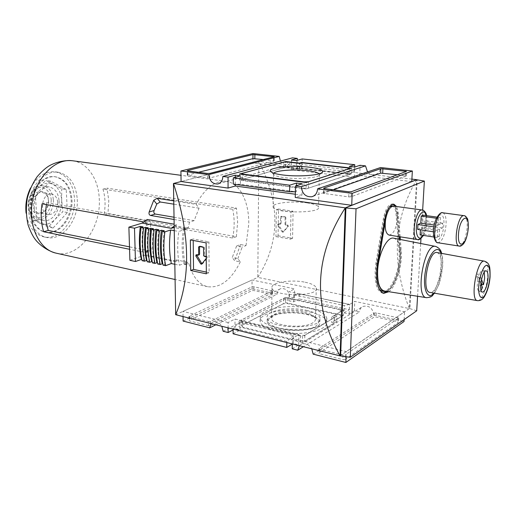 <?xml version="1.0" encoding="UTF-8"?>
<svg xmlns="http://www.w3.org/2000/svg" width="516" height="516" viewBox="0 0 516 516"><rect width="100%" height="100%" fill="white"/><g stroke="black" fill="none" stroke-linecap="round" stroke-linejoin="round"><path stroke-width="0.39" stroke-dasharray="2.58 1.94" d="M237.824 258.671L242.165 247.074L236.58 246.048L232.239 257.587L234.722 260.786L240.288 261.883L237.824 258.671L232.239 257.587M173.757 200.872L196.119 204.368L199.053 208.18L194.132 220.642L174.034 217.23M199.053 208.18L173.815 204.168M129.903 260.328L144.422 255.252L173.189 261.193L176.872 261.373L148.182 255.459L146.918 250.363L151.291 248.86L150.472 250.944L149.75 250.95L129.49 246.861M174.827 264.289L179.413 265.243L187.392 262.192L176.498 259.961L173.189 261.193M163.082 265.14L165.023 264.411L162.85 263.953M157.715 264.005L159.663 263.283L157.483 262.825M152.452 262.889L154.407 262.173L152.22 261.715M147.234 261.786L149.195 261.077L147.002 260.612M142.068 260.69L144.035 259.993L141.829 259.529M174.202 227.382L175.833 226.859L186.837 228.814L178.794 231.484C177.162 243.526 177.369 254.781 179.413 265.243M174.26 230.658L178.794 231.484M174.073 219.494L189.501 222.138L194.132 220.642M236.58 246.048L240.469 244.539L246.035 245.558L242.165 247.074M189.501 222.138L188.217 227.943L184.754 229.085C182.67 241.914 182.87 253.775 185.354 264.663L188.791 263.341C192.584 276.75 198.866 284.542 207.625 286.709C220.364 288.257 231.252 279.982 240.288 261.883M246.035 245.558L248.77 223.873C249.073 201.711 239.869 183.032 226.331 181.393C215.166 180.406 205.097 188.063 196.119 204.368M186.837 228.814L187.037 227.73L183.573 228.878L183.393 229.955C181.555 241.998 181.748 253.182 183.973 263.502L184.186 264.418L185.354 264.663M183.573 228.878L184.754 229.085M184.186 264.418L187.618 263.102L188.791 263.341M187.392 262.192L187.618 263.102M236.373 236.689L237.637 222.035L236.438 208.109L106.986 188.14L108.805 200.763L107.941 213.972L236.373 236.689L232.716 238.05L103.961 215.075L107.941 213.972M236.438 208.109L232.748 209.309L102.968 189.114L106.986 188.14M143.835 221.938L144.519 222.061C145.828 222.506 146.415 223.621 146.286 225.408L147.279 219.468M144.519 222.061L149.008 220.706C150.304 221.151 150.865 222.267 150.691 224.047C149.382 232.877 149.576 241.146 151.291 248.86M144.422 255.252L148.182 255.459M232.716 238.05C234.619 227.891 234.632 218.313 232.748 209.309M240.469 244.539L234.722 260.786M143.055 226.885C141.487 238.676 141.81 249.712 144.035 259.993M148.273 227.833C146.686 239.682 146.996 250.763 149.195 261.077M153.529 228.794C151.936 240.695 152.226 251.821 154.407 262.173M158.838 229.768C157.232 241.714 157.503 252.892 159.663 263.283M164.249 230.755C162.63 242.759 162.888 253.975 165.023 264.411M42.06 203.801L46.763 202.665L149.008 220.706M102.968 189.114C105.361 197.299 105.696 205.955 103.961 215.075M146.918 250.363L146.034 252.479L145.312 252.485L129.568 249.273M176.498 259.961L176.872 261.373M175.833 226.859L176.272 224.557L174.15 224.189M187.037 227.73L188.217 227.943M77.258 199.273C78.742 220.093 62.391 241.262 46.64 237.444C34.456 235.103 26.103 218.171 29.283 200.73C32.302 183.264 45.976 170.248 58.218 172.247C69.596 175.027 75.942 184.031 77.258 199.273M30.554 188.011C37.146 176.298 45.434 170.906 55.438 171.841C66.828 174.614 73.195 183.606 74.517 198.808C76.013 219.584 59.663 240.695 43.886 236.87C34.185 234.296 28.251 226.382 26.097 213.121M71.118 199.64C72.408 217.359 58.469 235.315 45.092 232.11C34.649 230.142 27.516 215.714 30.218 200.898C32.779 186.057 44.447 174.969 54.935 176.724C64.571 179.091 69.97 186.734 71.118 199.64M71.969 199.789C73.259 217.52 59.327 235.49 45.956 232.284C35.514 230.323 28.38 215.875 31.083 201.053C33.65 186.199 45.318 175.098 55.799 176.853C65.435 179.226 70.827 186.869 71.969 199.789M66.235 189.495L50.529 181.116L35.507 196.577L36.913 220.461L53.064 228.02L67.377 212.534L66.235 189.495L61.701 188.766L45.95 180.4L37.887 187.934L30.921 195.783L31.031 207.606L32.353 219.571L48.543 227.117L55.16 219.242L62.862 211.708L61.681 200.176L61.701 188.766M46.414 204.575L46.763 202.665M176.272 224.557L174.182 226.131M50.529 181.116L45.95 180.4M67.377 212.534L62.862 211.708M53.064 228.02L48.543 227.117M36.913 220.461L32.353 219.571M35.507 196.577L30.921 195.783M57.721 202.562C57.224 210.483 54.032 214.533 48.123 214.708C38.468 213.469 42.293 191.939 51.781 194.1C55.289 194.99 57.27 197.815 57.721 202.562M48.498 200.956C48.027 208.806 44.821 212.818 38.893 212.979C29.206 211.728 32.998 190.391 42.525 192.552C46.047 193.442 48.04 196.241 48.498 200.956M48.549 200.537C49.523 214.856 31.889 219.474 30.979 204.736C30.083 189.907 47.956 186.037 48.549 200.537M51.232 199.898C51.032 207.297 48.369 212.869 43.247 216.617C36.404 220.164 29.019 214.856 28.154 205.413C28.354 197.757 31.108 192.081 36.417 188.398C43.428 185.083 50.491 190.733 51.232 199.898M53.342 199.815C54.18 210.534 45.679 221.319 37.584 219.435C21.827 217.352 28.006 182.561 43.518 186.037C49.323 187.489 52.593 192.081 53.342 199.815M59.069 200.808C59.895 211.573 51.407 222.428 43.325 220.545C27.606 218.481 33.817 183.496 49.291 186.973C55.083 188.424 58.34 193.036 59.069 200.808M61.681 200.176C61.881 207.684 59.708 214.037 55.16 219.242C50.374 224.105 45.305 225.447 39.938 223.267C34.707 220.551 31.734 215.327 31.031 207.606C30.786 199.756 33.069 193.197 37.887 187.934C42.925 183.154 48.065 182.019 53.309 184.535C58.34 187.521 61.127 192.732 61.681 200.176M439.174 236.483L439.626 229.491L442.328 228.033L442.644 223.183L439.942 224.608L440.393 217.571L438.484 218.545L438.032 225.615L435.265 227.079L434.956 232.013L437.723 230.523L437.271 237.541L439.174 236.483L422.062 233.877L422.469 226.963L425.255 225.537L425.545 220.738L422.759 222.132L423.172 215.172M422.062 233.877L420.101 234.909M417.663 229.427L420.508 227.969L420.398 229.833M273.796 173.183L273.532 174.247L274.235 175.001C275.873 176.098 279.291 176.982 284.497 177.659C298.196 179.516 318.533 177.865 319.365 174.924L319.159 173.821M306.065 188.972L239.482 180.194L285.625 167.242L299.37 168.855L301.57 168.216L351.215 174.008L306.065 188.972L306.22 182.516M303.892 188.308L243.075 180.303L242.23 179.478L283.497 167.887L287.483 167.758L299.77 169.203L301.976 168.558L347.681 173.905L349.003 174.679L308.375 188.14L303.892 188.308L304.027 182.238M208.567 325.699L189.669 320.926L189.101 320.571L189.398 320.21L252.001 290.643L253.827 290.54L271.751 294.417L272.177 295.017L210.638 325.57L208.567 325.699L208.535 321.507L189.617 316.785L189.05 316.437L189.346 316.082L252.027 286.877L253.859 286.773L272.429 290.94L210.612 321.378L208.535 321.507M183.109 321.075L252.001 288.754L277.144 294.172L215.849 324.777M302.492 342.534L239.031 326.822L285.458 302.595L343.411 315.373L334.207 320.958L336.819 321.545L302.492 342.534L302.628 336.671L239.05 321.21L239.031 326.822M223.151 331.259L289.798 296.894L294.462 297.9L288.87 300.815L293.598 301.847L299.157 298.912L299.274 293.746L293.739 294.797L344.307 305.575L344.043 312.87L349.287 309.71L299.157 298.912M344.043 312.87L349.171 313.992L354.382 310.806L359.517 311.909L303.395 346.713M292.217 348.822L298.68 344.862L293.243 343.508L292.308 344.069M233.109 333.788L239.953 330.175L234.98 328.937L233.116 329.911M345.075 359.484L342.837 359.646L319.656 353.783L318.824 353.26L319.023 352.912L374.068 317.114L376.029 316.992L397.552 321.649L398.313 322.371L345.075 359.484L345.249 354.885L343.005 355.047L319.785 349.255L318.952 348.732L319.152 348.39L374.255 313.019L376.216 312.896L398.662 317.979L345.249 354.885M313.167 354.15L373.829 314.992L404.034 321.5M411.897 179.123L258.826 161.463L181.077 181.529L252.898 162.998L252.963 153.536M411.762 181.593L359.717 175.498L354.337 177.33L291.321 169.841L297.113 168.171L252.898 162.998M295.313 194.235L301.989 195.145L295.249 197.441M175.679 314.715L257.794 277.395C280.214 241.978 280.556 203.336 258.826 161.463L257.794 277.395L409.336 308.549L340.096 355.847M228.111 322.519L182.967 311.4L252.066 280.001L294.649 288.876L289.044 291.714L349.526 304.511L354.756 301.415L404.57 311.799L346.268 351.628L292.424 338.361L298.912 334.516L234.999 319.036L228.111 322.519L228.111 327.847M278.085 235.793L292.566 238.263L293.094 211.218L278.492 209.025L278.085 235.793L275.963 236.638L290.476 239.127L290.985 211.986L276.35 209.773L275.963 236.638M416.638 179.665C393.605 219.165 391.173 262.128 409.336 308.549L416.638 179.729M340.031 355.834L409.343 308.491L409.885 308.607L417.205 179.794M417.567 296.261L420.682 243.488M420.979 238.527L422.656 210.077M409.885 308.607L416.709 310.8M400.152 236.831L398.275 213.05L396.649 206.523M388.858 291.708C396.372 286.135 402.577 265.14 401.222 250.408L400.358 239.495M234.98 328.937L234.999 319.036M293.243 343.508L293.404 335.542L239.979 322.506L239.953 330.175M298.68 344.862L298.912 334.516M292.314 343.94L292.424 338.361M299.345 345.701L301.338 344.204C305.349 342.901 308.826 344.436 311.761 348.81M346.081 356.717L346.268 351.628M404.144 319.598L404.57 311.799M373.829 314.992C372.733 308.104 369.114 305.24 362.974 306.407C360.845 307.478 359.697 309.316 359.517 311.909M354.382 310.806L354.756 301.415M349.171 313.992L349.526 304.511M293.598 301.847L293.739 294.797M288.87 300.815L289.044 291.714M294.462 297.9L294.649 288.876M289.798 296.894C288.85 290.734 285.767 288.005 280.549 288.708C278.408 289.644 277.273 291.469 277.144 294.172M252.001 288.754L252.066 280.001M183.045 316.56L182.967 311.4M210.999 323.564L213.192 321.894C216.507 321.017 219.384 322.474 221.809 326.273M280.427 161.076C282.246 163.914 284.606 165.107 287.496 164.669C290.521 163.791 292.172 161.527 292.437 157.864M297.113 168.171L297.274 160.295M291.321 169.841L291.508 159.973M349.338 166.41L349.048 174.363L296.294 168.184L296.448 160.521M354.337 177.33L354.724 167.01M359.717 175.498L360.116 165.288M367.534 171.931C369.682 174.356 372.23 175.253 375.164 174.627C378.396 173.576 380.189 171.215 380.55 167.532M301.989 195.145L302.241 183.786M296.455 185.637L296.332 191.804L240.443 184.257L240.475 175.859M235.244 184.373L235.257 177.291M295.365 191.797L296.332 191.804M233.29 184.109L240.443 184.257M349.048 174.363L354.55 170.525L302.105 164.552L302.228 158.941M354.55 170.525L354.679 167.01M296.294 168.184L302.105 164.552M349.287 309.71L349.493 304.363L299.274 293.746M349.493 304.363L344.307 305.575M293.404 335.542L286.844 341.482L233.116 328.066L233.116 329.105M239.979 322.506L233.116 328.066M286.844 341.482L286.825 342.566M397.481 174.756L406.131 176.046L351.099 196.815L348.745 196.906L323.397 193.345L333.226 189.778M263.553 159.567L273.977 161.024L209.767 177.988L207.6 178.059L187.256 175.227L198.499 172.286M239.05 321.21L285.554 297.371L285.458 302.595M285.554 297.371L343.604 309.935L343.411 315.373M343.604 309.935L334.394 315.431L334.207 320.958M334.394 315.431L337.006 316.011L336.819 321.545M337.006 316.011L302.628 336.671M304.846 335.219L300.564 335.503L242.481 321.41L241.675 319.952L283.516 298.5L287.328 298.28L340.231 309.748L341.457 311.109L331.82 316.863L334.439 317.443L304.846 335.219L304.711 341.063L300.428 341.353L242.462 327.028L241.656 325.544L283.426 303.743L287.231 303.518L340.038 315.179L341.263 316.566L331.64 322.41L334.258 323.003L304.711 341.063M300.564 335.503L300.428 341.353M242.481 321.41L242.462 327.028M241.675 319.952L241.656 325.544M283.516 298.5L283.426 303.743M287.328 298.28L287.231 303.518M340.231 309.748L340.038 315.179M341.457 311.109L341.263 316.566M331.82 316.863L331.64 322.41M334.439 317.443L334.258 323.003M309.935 311.993C319.707 314.276 325.319 317.456 326.77 321.539C328.589 327.686 314.457 333.439 296.178 333.426C277.911 333.504 261.193 327.802 260.232 321.655C257.742 312.477 288.534 306.814 309.935 311.993M239.482 180.194L239.501 174.04M285.625 167.242L285.716 162.095M299.37 168.855L299.486 163.385M301.57 168.216L301.686 162.927M351.215 174.008L351.435 168.061M243.075 180.303L243.094 174.498M242.23 179.478L242.249 174.395M283.497 167.887L283.587 162.159M287.483 167.758L287.58 162.037M299.77 169.203L299.893 163.43M301.976 168.558L302.099 162.811M347.681 173.905L347.894 167.964M349.003 174.679L349.216 168.771M308.375 188.14L308.529 181.78M307.072 202.878C313.78 203.885 317.585 205.265 318.501 207.026C322.242 213.482 274.125 213.566 273.093 207.103C271.061 203.143 292.301 200.601 307.072 202.878M306.691 310.355C314.612 312.212 319.049 314.773 320.004 318.043C323.867 329.647 268.636 329.743 267.178 318.14C264.605 310.858 289.437 306.182 306.691 310.355M306.536 313.909C314.412 315.773 318.824 318.346 319.765 321.636C323.596 333.304 268.72 333.401 267.269 321.732C264.708 314.412 289.392 309.71 306.536 313.909M309.961 308.536C319.701 310.787 325.299 313.921 326.744 317.946C328.563 324.003 314.47 329.672 296.242 329.66C278.034 329.737 261.36 324.119 260.399 318.062C257.91 309.013 288.618 303.434 309.961 308.536M305.195 282.252C311.728 283.632 315.424 285.541 316.295 287.967C319.875 296.855 272.99 296.939 272.009 288.044C270.049 282.587 290.798 279.091 305.195 282.252M304.479 312.322C308.491 313.238 311.503 314.45 313.515 315.973L315.463 318.617C315.786 320.159 314.857 321.584 312.677 322.893C303.292 329.144 272.035 325.835 271.603 318.688L272.345 316.044C275.783 311.445 292.733 309.536 304.479 312.322M315.276 326.383C319.21 323.848 319.501 321.197 316.16 318.443C308.626 312.057 281.8 310.825 272.28 316.353L269.436 318.527C260.09 327.505 302.228 335.071 315.276 326.383M293.094 211.218L290.985 211.986M278.492 209.025L276.35 209.773M292.566 238.263L290.476 239.127M285.845 217.565L285.277 216.817L281.588 216.288L281.207 216.843L281.104 223.402L280.736 223.95L278.653 223.712L278.414 224.699L282.839 231.6L283.503 231.897L288.392 226.318L287.967 225.163L286.303 224.899L285.735 224.15L285.845 217.565L285.142 217.829L284.574 217.075L280.878 216.546L280.504 217.107L280.401 223.673L281.104 223.402M285.142 217.829L285.032 224.415L285.6 225.17L287.264 225.434L287.696 226.589L282.8 232.174L282.136 231.877L277.705 224.97L277.95 223.976L280.027 224.221L280.401 223.673M190.365 239.934L193.197 238.94L193.21 240.462M206.123 242.868L208.922 241.849L193.197 238.94M206.348 273.822L209.115 272.674L208.922 241.849M206.297 272.087L209.115 272.674M206.071 258.645L206.535 258.071L206.065 256.749M201.917 263.811L202.614 263.734L207.458 257.71L206.968 256.394L205.181 256.039L204.549 255.175L204.491 247.712L203.859 246.841L200.124 246.132L199.544 246.538M198.047 255.168L198.97 254.82L197.202 254.472L196.615 254.885M387.329 291.469C394.882 285.967 401.132 264.927 399.758 250.163L396.778 212.837L395.146 206.323M393.076 204.175L392.341 203.962C388.335 204.31 385.329 209.296 383.323 218.913L375.938 262.979C373.758 280.233 375.861 290.256 382.24 293.049L382.995 293.14M392.218 205.858C394.308 206.458 395.572 209.07 396.011 213.689L399.016 251.047L400.448 251.324L399.494 239.321M389.535 206.748C387 209.057 385.181 213.173 384.085 219.087L376.706 263.07C375.106 273.693 375.674 281.839 378.415 287.522M382.872 291.276C391.051 293.049 400.771 268.301 399.016 251.047M399.287 236.696L397.481 213.927C397.043 209.328 395.791 206.729 393.714 206.129L393.631 206.116M386.374 291.314C394.179 289.437 401.97 266.94 400.448 251.324M384.407 291.005C391.218 292.449 399.674 274.744 400.319 258.464C400.687 246.732 398.507 239.979 393.785 238.199M389.083 235.096C393.547 234.187 396.359 228.427 397.52 217.81L397.481 213.927L396.011 213.689M437.129 252.563C440.309 253.762 441.696 258.8 441.29 267.688C440.625 280.053 434.595 293.552 430.047 292.43M482.473 292.14L479.1 291.521C476.894 289.837 476.7 285.013 478.519 277.053L476.823 276.757L477.835 273.828L480.977 282.188M476.823 276.757L480.822 287.302L481.583 285.187M484.285 272.184L482.866 270.307C481.796 270.203 480.68 271.481 479.532 274.119L477.835 273.828M479.1 291.521L481.08 290.244M482.492 287.606L480.822 287.302M478.519 277.053L480.848 283.226M481.493 279.375L479.532 274.119M440.393 217.571L437.013 217.101L440.367 217.565M439.942 224.608L422.759 222.132M438.484 218.545L436.439 218.262M438.032 225.615L434.291 225.073M435.265 227.079L433.969 226.885M434.956 232.013L433.517 231.8M437.723 230.523L420.508 227.969M437.271 237.541L433.879 237.018M439.626 229.491L422.469 226.963M442.328 228.033L425.255 225.537M442.644 223.183L425.545 220.738M146.286 225.408L150.691 224.047M145.312 252.485L149.75 250.95M72.562 160.76C87.597 162.605 98.685 179.465 99.272 199.189C101.155 228.575 78.355 258.729 56.147 253.169M426.332 215.611L426.803 222.428C426.403 227.633 425.216 231.955 423.23 235.386M343.005 355.047L342.837 359.646M319.785 349.255L319.656 353.783M319.152 348.39L319.023 352.912M374.255 313.019L374.068 317.114M376.216 312.896L376.029 316.992M397.778 317.501L397.552 321.649M398.533 318.211L398.313 322.371M189.617 316.785L189.669 320.926M189.346 316.082L189.398 320.21M252.027 286.877L252.001 290.643M253.859 286.773L253.827 290.54M271.803 290.605L271.751 294.417M272.222 291.192L272.177 295.017M210.612 321.378L210.638 325.57M348.745 196.906L348.932 191.817M351.099 196.815L351.286 191.726M324.274 193.642L324.422 188.63M323.596 193.152L323.732 188.482M405.318 175.646L405.524 171.809M406.131 176.046L406.376 171.493M207.6 178.059L207.567 173.466M187.85 175.421L187.792 170.899M187.566 175.027L187.514 170.848M273.532 160.695L273.577 156.993M273.977 161.024L274.028 156.877M209.767 177.988L209.741 173.389M284.574 217.075L285.277 216.817M281.091 216.533L281.794 216.275M280.504 217.107L281.207 216.843M279.814 224.234L280.517 223.963M278.163 223.97L278.872 223.699M277.705 224.97L278.414 224.699M282.136 231.877L282.839 231.6M283.026 232.026L283.729 231.749M287.696 226.589L288.392 226.318M287.264 225.434L287.967 225.163M285.6 225.17L286.303 224.899M285.032 224.415L285.735 224.15M200.124 246.132L199.202 246.474M203.859 246.841L202.936 247.183M197.202 254.472L196.28 254.82M202.614 263.734L201.691 264.095M207.458 257.71L206.535 258.071M206.968 256.394L206.045 256.749M205.181 256.039L204.259 256.394M204.549 255.175L203.626 255.523M204.491 247.712L203.568 248.054M396.778 212.837L398.275 213.05M399.758 250.163L401.222 250.408M383.323 218.913L384.852 219.132M375.938 262.979L377.454 263.25M384.085 219.087L384.839 219.197M376.706 263.07L377.46 263.205M441.122 253.292C442.36 256.684 442.805 261.238 442.451 266.953C441.412 278.414 438.613 287.135 434.053 293.127M435.678 246.442C439.767 248.067 441.548 254.562 441.025 265.921C440.18 281.697 432.485 298.977 426.577 297.687M484.492 261.186C487.207 262.289 488.284 267.224 487.736 275.995C486.885 288.199 481.376 301.641 477.487 300.641M422.282 210.006C424.932 210.876 426.132 214.837 425.881 221.886C424.642 232.703 421.901 238.598 417.644 239.572M443.844 224.886C442.889 241.082 432.66 247.041 433.692 230.304C434.762 213.437 445.05 208.445 443.844 224.886M464.071 215.682C466.49 216.533 467.509 220.577 467.141 227.808C465.793 238.921 463.155 245.016 459.234 246.087M442.715 212.779C445.256 213.643 446.372 217.642 446.063 224.782C444.773 235.748 442.077 241.74 437.981 242.759M146.041 252.479L150.472 250.944M226.331 181.393L180.987 175.311M207.625 286.709L175.085 279.504M58.218 172.247L55.438 171.841M46.64 237.444L43.886 236.87M55.799 176.853L54.935 176.724M45.956 232.284L45.092 232.11M51.781 194.1L42.525 192.552M48.123 214.708L38.893 212.979M49.291 186.973L43.518 186.037M43.325 220.545L37.584 219.435M319.365 174.924L321.649 172.815M274.235 175.001L271.216 172.009M301.338 344.204L362.974 306.407M213.192 321.894L280.549 288.708M313.019 196.357L375.164 174.627M218.41 183.806L287.496 164.669M318.952 348.732L318.824 353.26M398.662 317.979L398.436 322.132M189.05 316.437L189.101 320.571M272.429 290.94L272.377 294.765M323.397 193.345L323.538 188.346M406.253 175.917L406.498 171.415M187.256 175.227L187.198 170.706M274.183 160.882L274.241 156.774M273.532 174.247L273.093 207.103M319.391 174.169L318.501 207.026M319.765 321.636L320.004 318.043M267.269 321.732L267.178 318.14M260.399 318.062L260.232 321.655M326.744 317.946L326.77 321.539M272.009 288.044L271.603 318.688M316.295 287.967L315.463 318.617M272.345 316.044L269.436 318.527M313.515 315.973L316.16 318.443M280.878 216.546L281.588 216.288M280.027 224.221L280.736 223.95M277.95 223.976L278.653 223.712M282.8 232.174L283.503 231.897M199.905 246.145L198.976 246.48M196.977 254.478L196.048 254.827M202.375 263.895L201.53 264.231M392.341 203.962L393.85 204.168M382.24 293.049L383.723 293.346M434.517 293.204L439.045 284.226L442.625 266.637C442.96 261.477 442.618 257.058 441.586 253.375M486.253 270.881L482.866 270.307M423.449 235.419C425.403 231.729 426.564 227.343 426.919 222.261L426.551 215.643"/><path stroke-width="0.77" d="M173.815 204.168L160.192 202.001L156.78 204.026L154.071 210.567C153.523 212.347 153.923 213.508 155.264 214.043L174.034 217.23M174.182 226.131L171.26 228.336L142.19 223.118L128.884 227.15L134.489 228.188L140.358 226.389L143.055 226.885L141.074 227.498L143.564 227.956L145.544 227.337L148.273 227.833L146.292 228.453L148.802 228.917L150.782 228.291L153.529 228.794L151.556 229.42L154.091 229.884L156.064 229.259L158.838 229.768L156.87 230.394L159.431 230.865L161.392 230.233L164.249 230.755L162.288 231.387C160.747 243.397 161.011 254.646 163.082 265.14L165.636 265.675L171.299 263.553L174.827 264.289M161.392 230.233C159.779 242.21 160.044 253.401 162.192 263.818L162.85 263.953M162.192 263.818L160.244 264.54L157.715 264.005C155.619 253.556 155.342 242.352 156.87 230.394M156.064 229.259C154.465 241.185 154.748 252.33 156.916 262.702L157.483 262.825M156.916 262.702L154.961 263.418L152.452 262.889C150.337 252.479 150.04 241.32 151.556 229.42M150.782 228.291C149.189 240.166 149.492 251.266 151.685 261.599L152.22 261.715M151.685 261.599L149.724 262.309L147.234 261.786C145.099 251.415 144.783 240.308 146.292 228.453M145.544 227.337C143.964 239.16 144.286 250.215 146.499 260.509L147.002 260.612M146.499 260.509L144.532 261.212L142.068 260.69C139.907 250.363 139.578 239.295 141.074 227.498M140.358 226.389C138.791 238.16 139.12 249.17 141.358 259.425L141.829 259.529M141.358 259.425L135.463 261.515L134.489 228.188M128.884 227.15L129.903 260.328L135.463 261.515M171.26 228.336L174.202 227.382M162.288 231.387L164.875 231.865L170.596 230.001L174.26 230.658M173.757 200.872L157.135 198.273L153.704 200.305L149.156 211.992C148.718 213.785 149.169 214.94 150.511 215.443L174.073 219.494M174.15 224.189L147.279 219.468L142.19 223.118M143.564 227.956C142.061 239.779 142.384 250.866 144.532 261.212M148.802 228.917C147.292 240.791 147.595 251.924 149.724 262.309M154.091 229.884C152.568 241.81 152.859 252.995 154.961 263.418M159.431 230.865C157.896 242.843 158.167 254.072 160.244 264.54M164.875 231.865C163.327 243.9 163.578 255.168 165.636 265.675M171.299 263.553C169.209 253.15 168.977 241.965 170.596 230.001M143.835 221.938L42.06 203.801C40.487 213.74 41.022 223.054 43.654 231.749L48.304 230.459C45.595 222.512 44.969 213.882 46.414 204.575M129.49 246.861L48.304 230.459M129.568 249.273L43.654 231.749M26.097 213.121C25.155 204.323 26.639 195.951 30.554 188.011M420.398 229.833L420.101 234.909L433.879 237.018M423.139 215.166L437.013 217.101L423.139 215.166L421.204 216.127L420.792 223.118L417.947 224.544L417.663 229.427L433.517 231.8M411.897 179.123L416.638 179.665L345.268 207.864C314.083 256.349 312.335 305.691 340.031 355.892L175.679 314.715L173.46 183.496C190.217 234.535 190.952 278.272 175.679 314.715M340.096 355.847L345.268 207.864L173.46 183.496L181.077 181.529L228.059 188.076L235.238 186.005L295.313 194.235M190.733 270.519L206.348 273.822L206.123 242.868L190.365 239.934L190.733 270.519L193.532 269.404L206.297 272.087M319.159 173.821C317.772 172.486 313.999 171.441 307.839 170.686C294.829 169.055 276.047 170.383 273.796 173.183M282.871 174.989C276.944 174.227 273.061 173.234 271.216 172.009C264.702 167.984 290.882 164.849 309.439 167.203C318.682 168.351 323.074 169.925 322.623 171.918C321.758 175.214 298.506 177.072 282.871 174.989M317.592 188.837L380.55 167.532L412.349 171.015L352.176 193.352L317.592 188.837C317.276 192.99 315.379 195.622 311.909 196.744C305.672 197.157 302.137 193.81 301.305 186.708L295.481 185.947L302.241 183.786L296.507 183.051L289.708 185.192L233.303 177.827L240.475 175.859L235.257 175.188L228.053 177.143L222.854 176.459L292.437 157.864L297.313 158.399L291.508 159.973L296.448 160.521L302.228 158.941L354.769 164.701L349.338 166.41L354.724 167.01L360.116 165.288L365.509 165.881L367.534 171.931M301.305 186.708L365.509 165.881M306.22 182.516L239.501 174.04L285.722 161.54L299.486 163.095L301.699 162.476L351.435 168.061L306.22 182.516M351.286 191.726L348.932 191.817L324.422 188.63L323.738 188.159L380.853 168.674L406.498 171.364L351.286 191.726M207.567 173.466L187.792 170.899L187.198 170.706L187.508 170.512L252.969 154.548L274.241 156.735L209.741 173.389L207.567 173.466M222.854 176.459C222.648 180.555 220.951 183.064 217.752 183.993C212.56 184.115 209.567 180.987 208.767 174.621L279.208 156.412L280.427 161.076M208.767 174.621L180.923 170.983L252.963 153.536L279.208 156.412M183.045 316.56L183.109 321.075L209.715 327.841L215.849 324.777M233.116 329.911L228.111 332.517L223.151 331.259L221.809 326.273M292.314 343.94L292.217 348.822L297.738 350.222L303.395 346.713M286.825 342.566L286.735 347.429L292.308 344.069M286.735 347.429L233.109 333.788L233.116 329.105M404.144 319.598L404.034 321.5L345.868 362.464L313.167 354.15L311.761 348.81M295.481 185.947L295.249 197.441L351.731 205.31L411.762 181.593L412.349 171.015M345.262 207.935L416.638 179.729L424.365 181.084L356.04 208.799L345.262 207.935M417.567 296.261L416.709 310.8L350.3 357.291L340.637 355.982L345.901 208.025M350.3 357.291L356.04 208.799M340.637 355.982L340.031 355.834M420.682 243.488L420.979 238.527M422.656 210.077L424.365 181.084M396.649 206.523L393.85 204.168C389.857 204.517 386.858 209.509 384.852 219.132L377.454 263.25C375.267 280.523 377.357 290.553 383.723 293.346L388.858 291.708M400.358 239.495L400.152 236.831M228.111 332.517L228.111 327.847M297.738 350.222L299.345 345.701M345.868 362.464L346.081 356.717M209.715 327.841L210.999 323.564M181.077 181.529L180.923 170.983M228.059 188.076L228.053 177.143M297.274 160.295L297.313 158.399M351.731 205.31L352.176 193.352M296.507 183.051L296.455 185.637M235.238 186.005L235.244 184.373M235.257 177.291L235.257 175.188M233.303 177.827L233.29 184.109L289.586 191.746L295.365 191.797M289.708 185.192L289.586 191.746M354.679 167.01L354.769 164.701M333.226 189.778L380.647 173.15L397.481 174.756M198.499 172.286L252.937 158.638L263.553 159.567M285.716 162.095L285.722 161.54M301.686 162.927L301.699 162.476M304.04 181.877L243.1 174.15L242.249 173.35L283.587 162.159L287.58 162.037L299.893 163.43L302.099 162.811L347.894 167.964L349.216 168.713L308.529 181.716L304.04 181.877L304.027 182.238M243.094 174.498L243.1 174.15M242.249 174.395L242.249 173.35M193.21 240.462L193.532 269.404M206.065 256.749L204.259 256.394L203.626 255.523L203.568 248.054L202.936 247.183L199.202 246.474L198.589 247.1L198.654 254.549L198.279 255.162L196.048 254.827L195.816 255.942L200.737 263.902L201.459 264.257L206.071 258.645M199.544 246.538L199.582 254.201L198.654 254.549M198.97 254.82L199.582 254.201M196.615 254.885L201.917 263.811M395.146 206.323L393.076 204.175M382.995 293.14L387.329 291.469M378.415 287.522C379.641 289.766 381.124 291.024 382.872 291.276L384.259 291.482M393.631 206.116L392.218 205.858L389.535 206.748M399.494 239.321L399.287 236.696M393.714 206.129L393.579 206.11C390.051 206.419 387.406 210.818 385.639 219.313L378.247 263.341C376.196 279.769 378.234 289.154 384.362 291.495L386.374 291.314M377.622 271.106C377.396 283.026 379.66 289.657 384.407 291.005L426.577 297.687C414.548 297.461 424.307 242.494 435.678 246.442L393.785 238.199C387.2 236.122 378.163 254.098 377.622 271.106M384.839 219.197L385.639 219.313C384.517 228.382 385.665 233.645 389.083 235.096L417.644 239.572C410.517 239.301 415.374 208.245 422.282 210.006L393.579 206.11M477.487 300.641L430.047 292.43C420.843 292.056 428.357 249.738 437.129 252.563L484.492 261.186C477.003 258.606 469.566 300.473 477.487 300.641C480.364 300.815 482.673 299.486 484.408 296.635C487.497 291.301 489.387 284.767 490.065 277.021C490.181 270.074 489.8 266.127 488.923 265.172C488.388 263.379 486.911 262.051 484.492 261.186M484.285 272.184L484.634 278.247L483.479 284.709L481.815 284.413L481.583 285.187M481.815 284.413L480.977 282.188M487.988 278.834C486.949 286.877 485.111 291.314 482.473 292.14C478.287 291.953 482.254 269.616 486.253 270.881C487.704 271.435 488.278 274.086 487.988 278.834M481.08 290.244L482.492 287.606L480.848 283.226M483.479 284.709L481.493 279.375M436.439 218.262L421.204 216.127M434.291 225.073L420.792 223.118M433.969 226.885L417.947 224.544M150.511 215.443L155.264 214.043M157.135 198.273L160.192 202.001M149.156 211.992L154.071 210.567M153.704 200.305L156.78 204.026M175.085 279.504L55.851 253.098C39.3 249.531 27.916 225.847 32.385 201.279C36.649 176.672 55.489 158.36 72.259 160.721L180.987 175.311M423.23 235.386C419.198 242.223 414.916 235.29 416.709 224.325C418.347 213.34 424.578 207.909 426.332 215.611M323.732 188.482L323.738 188.159M380.647 173.15L380.853 168.674M382.691 173.079L382.898 168.603M405.524 171.809L405.557 171.106M187.514 170.848L187.508 170.512M252.937 158.638L252.969 154.548M254.84 158.58L254.872 154.49M273.577 156.993L273.583 156.554M199.511 246.764L198.589 247.1M196.744 255.588L195.816 255.942M201.659 263.541L200.737 263.902M377.46 263.205L378.247 263.341M434.053 293.127C427.519 301.041 422.249 288.45 425.436 271.048C428.435 253.62 437.716 243.61 441.122 253.292M489.897 277.395C488.994 285.232 487.162 291.417 484.414 295.945C480.893 300.46 478.093 295.668 478.738 285.767C479.674 277.64 481.557 271.332 484.395 266.856C487.968 262.586 490.568 267.798 489.897 277.395M468.193 228.388C467.09 244.836 457.311 250.989 458.492 233.993C459.711 216.855 469.534 211.695 468.193 228.388M464.071 215.682C464.864 215.514 465.89 216.378 467.135 218.262C467.902 218.713 468.289 222.035 468.289 228.22C467.554 235.115 466.032 240.23 463.729 243.571C461.807 245.719 460.304 246.558 459.234 246.087C452.687 245.932 457.757 213.979 464.071 215.682L442.715 212.779C436.091 211.05 431.137 242.546 437.981 242.759C435.588 243.578 432.073 235.309 433.969 226.853C434.775 218.223 440.632 211.334 442.715 212.779M55.851 253.098C46.975 250.77 38.558 244.158 34.791 238.785C32.527 235.644 30.309 231.097 28.141 225.144C26.09 216.198 25.852 207.071 27.413 197.757C29.535 190.03 32.811 182.967 37.255 176.582C40.99 172.273 44.447 169.029 47.633 166.849C52.89 163.185 63.126 159.844 72.259 160.721M321.649 172.815L322.623 171.918M311.909 196.744L313.019 196.357M217.752 183.993L218.41 183.806M199.202 254.807L198.344 255.136M441.586 253.375C441.019 250.105 439.045 247.79 435.678 246.442M426.577 297.687C433.285 296.997 431.995 295.326 434.517 293.204M426.551 215.643C426.468 212.321 422.656 209.431 422.282 210.006M417.644 239.572C418.702 240.437 420.63 239.056 423.449 235.419M459.234 246.087L437.981 242.759"/></g></svg>
